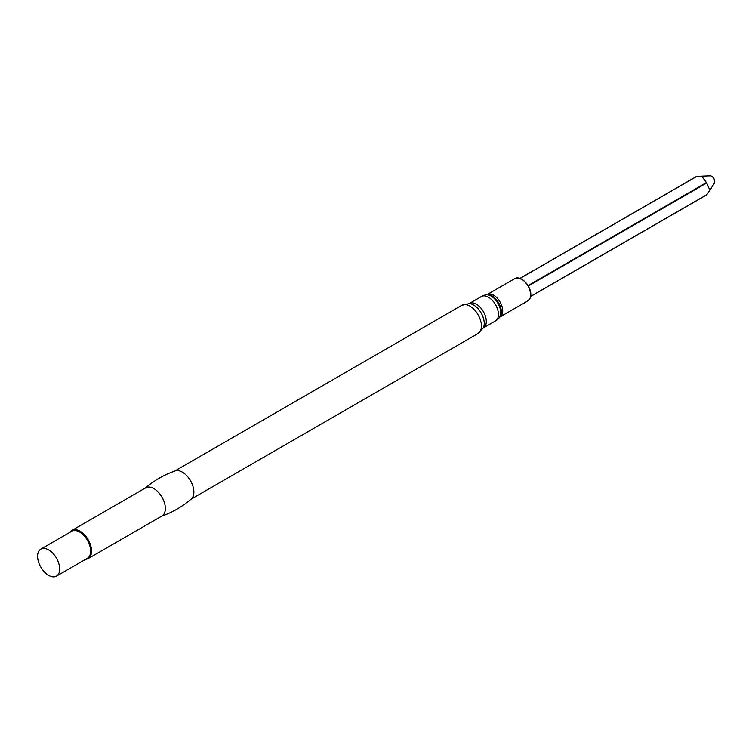 <?xml version="1.0" encoding="UTF-8"?>
<svg xmlns="http://www.w3.org/2000/svg" width="752" height="752" viewBox="0 0 752 752"><rect width="100%" height="100%" fill="white"/><g stroke="black" fill="none" stroke-linecap="round" stroke-linejoin="round"><path stroke-width="1.13" d="M491.122 296.091A13.574 7.83 60 0 1 499.582 306.835A13.574 7.83 60 0 1 499.093 317.936L499.789 317.137A13.216 7.633 60 0 0 500.268 306.327A13.216 7.633 60 0 0 492.015 295.856A13.216 7.633 60 0 0 486.826 294.681L485.792 294.878A13.574 7.83 60 0 1 491.122 296.091M144.873 488.415C153.869 480.66 163.974 474.822 175.188 470.912A16.262 9.391 60 0 1 182.369 472.153A16.262 9.391 60 0 1 192.738 485.66A16.262 9.391 60 0 1 191.346 498.905C182.351 506.66 172.246 512.497 161.041 516.408M69.974 532.303A16.262 9.391 60 0 1 71.929 530.414L145.719 487.804A16.262 9.391 60 0 1 153.85 488.612A16.262 9.391 60 0 1 164.481 502.947A16.262 9.391 60 0 1 161.981 515.975L88.191 558.576A16.262 9.391 60 0 1 85.578 559.328M71.929 530.414A16.262 9.391 60 0 1 80.06 531.213A16.262 9.391 60 0 1 90.691 545.548A16.262 9.391 60 0 1 88.191 558.576M40.834 549.12L71.797 531.25A15.604 9.015 60 0 1 79.599 532.021A15.604 9.015 60 0 1 89.789 545.773A15.604 9.015 60 0 1 87.401 558.275L56.438 576.154A15.604 9.015 60 0 1 40.834 567.14A15.604 9.015 60 0 1 40.834 549.12A15.604 9.015 60 0 1 48.636 549.891A15.604 9.015 60 0 1 58.835 563.652A15.604 9.015 60 0 1 56.438 576.154M706.448 194.881L530.658 296.373L706.673 194.749L709.916 190.256L706.673 182.98L701.776 176.147L696.258 176.711L520.243 278.334M709.916 190.256L714.4 183.093A4.38 2.529 -120 0 0 713.855 178.581A4.38 2.529 -120 0 0 710.217 175.846L701.776 176.147M521.916 279.359A12.295 7.097 60 0 1 530.602 294.662M521.474 279.105A12.916 7.454 60 0 1 529.906 290.488A12.916 7.454 60 0 1 527.932 300.838L530.207 298.055C531.053 296.109 532.745 287.903 521.785 279.077L515.007 278.466A12.916 7.454 60 0 1 521.474 279.105M515.007 278.466L487.146 294.549A12.916 7.454 60 0 1 493.603 295.188A12.916 7.454 60 0 1 502.045 306.572A12.916 7.454 60 0 1 500.061 316.921L527.932 300.838M485.792 294.878A14.072 14.072 0 0 0 481.44 296.504A14.072 8.122 60 0 1 488.48 297.209A14.072 8.122 60 0 1 497.674 309.608A14.072 8.122 60 0 1 495.521 320.888A14.072 14.072 0 0 0 499.084 317.946M481.44 296.504L469.314 303.507A14.072 8.122 60 0 1 476.354 304.203A14.072 8.122 60 0 1 485.548 316.611A14.072 8.122 60 0 1 483.395 327.891L495.521 320.888M473.638 305.021A15.002 8.657 60 0 1 483.339 327.816L478.046 333.503A16.262 9.391 60 0 0 480.547 320.465A16.262 9.391 60 0 0 469.915 306.13A16.262 9.391 60 0 0 461.784 305.331L469.351 303.592A15.002 8.657 60 0 1 473.638 305.021M706.448 182.595L528.045 285.6M706.673 182.98L528.271 285.976M190.942 499.253L478.046 333.503M174.68 471.09L461.784 305.331M706.457 194.984L530.639 296.495M695.948 176.786L520.13 278.287"/></g></svg>
